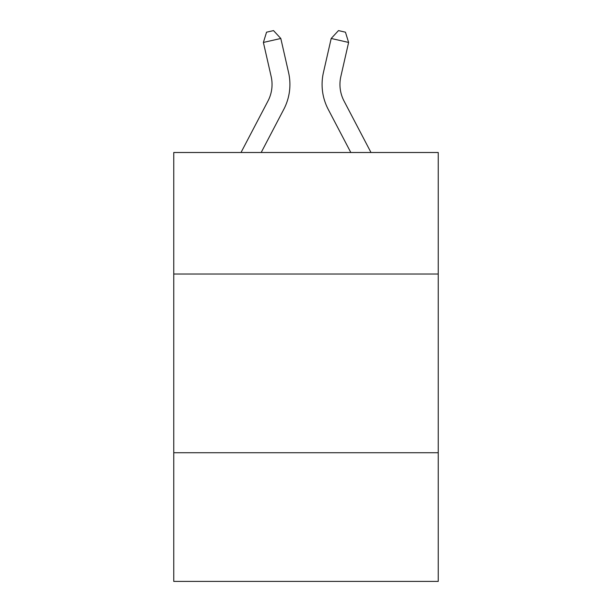 <?xml version="1.0" encoding="UTF-8"?>
<svg xmlns="http://www.w3.org/2000/svg" width="612" height="612" viewBox="0 0 612 612"><rect width="100%" height="100%" fill="white"/><g stroke="black" fill="none" stroke-linecap="round" stroke-linejoin="round"><path stroke-width="0.92" d="M438.246 274.023L438.246 152.503L173.754 152.503L173.754 274.023L438.246 274.023L438.246 581.4L173.754 581.4L173.754 274.023M438.246 452.727L173.754 452.727M241.006 152.503L267.964 101.034A35.741 35.741 0 0 0 271.154 76.508L263.389 42.442L280.809 38.472L288.573 72.537A53.611 53.611 0 0 1 283.792 109.326L261.179 152.503M370.994 152.503L344.036 101.034A35.741 35.741 0 0 1 340.846 76.508L348.611 42.442L331.191 38.472L323.427 72.537A53.611 53.611 0 0 0 328.208 109.326L350.821 152.503M267.964 101.034A35.741 35.741 0 0 0 271.154 76.508A35.741 35.741 0 0 1 267.964 101.034A35.741 35.741 0 0 0 271.154 76.508A35.741 35.741 0 0 1 267.964 101.034A35.741 35.741 0 0 0 271.154 76.508M344.036 101.034A35.741 35.741 0 0 1 340.846 76.508A35.741 35.741 0 0 0 344.036 101.034A35.741 35.741 0 0 1 340.846 76.508A35.741 35.741 0 0 0 344.036 101.034A35.741 35.741 0 0 1 340.846 76.508A35.741 35.741 0 0 0 344.036 101.034M331.191 38.472L323.427 72.537L331.191 38.472L323.427 72.537L331.191 38.472L323.427 72.537L331.191 38.472L338.482 30.6L345.451 32.191L348.611 42.442M263.389 42.442L266.549 32.191L273.518 30.6L280.809 38.472"/></g></svg>
